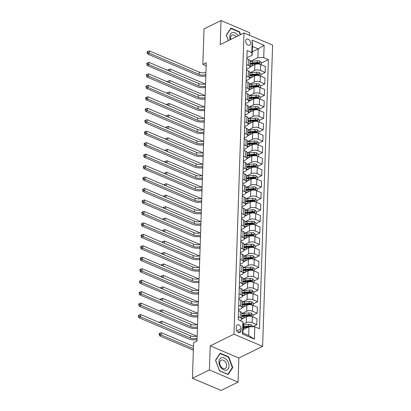 <?xml version="1.0" encoding="UTF-8"?>
<svg xmlns="http://www.w3.org/2000/svg" width="411" height="411" viewBox="0 0 411 411"><rect width="100%" height="100%" fill="white"/><g stroke="black" fill="none" stroke-linecap="round" stroke-linejoin="round"><path stroke-width="0.62" d="M245.68 41.105A3.293 2.235 63.8 0 0 246.99 44.337A3.293 2.235 63.8 0 0 249.611 45.118A3.293 2.235 63.8 0 0 250.633 43.212A3.293 2.235 63.8 0 0 249.328 39.98A3.293 2.235 63.8 0 0 246.703 39.204A3.293 2.235 63.8 0 0 245.68 41.105M249.544 35.31L249.631 32.726L221.015 20.55L204.036 28.888L202.854 64.424L206.147 65.827M262.614 346.365L272.606 45.123L243.995 32.947L233.998 334.189L262.614 346.365L238.837 358.038L210.227 345.867L209.425 369.936L238.041 382.112L238.837 358.038M238.041 382.112L221.056 390.45L192.44 378.274L209.425 369.936M192.44 378.274L193.622 342.743L197.018 341.073L206.25 62.755L202.854 64.424M241.016 330.757L241.082 328.743A3.19 2.163 63.8 0 0 239.819 325.61A3.19 2.163 63.8 0 0 237.275 324.854A3.19 2.163 63.8 0 0 236.289 326.704L236.222 328.718A3.19 2.163 63.8 0 0 237.486 331.852A3.19 2.163 63.8 0 0 240.024 332.607A3.19 2.163 63.8 0 0 241.016 330.757L237.959 332.263M254.794 326.766L254.383 339.142L242.475 334.076L242.886 321.695L243.261 324.346L242.973 333.059L248.696 335.494L248.984 326.781L254.794 326.766L259.475 328.754L268.404 59.605L261.273 63.109M252.303 51.822L258.2 48.924L252.477 46.489L252.19 55.202L251.815 52.551L247.134 50.558L238.205 319.707L242.886 321.695M251.815 52.551L252.226 40.17L264.134 45.236L263.723 57.617L268.404 59.605M221.015 20.55L220.219 44.624L243.995 32.947M210.227 345.867L233.998 334.189M252.19 55.202L246.893 57.802M246.667 64.599L248.578 65.416A4.12 1.87 1.9 0 1 249.98 66.885A4.12 1.87 1.9 0 1 248.958 68.062L246.513 69.264M246.287 76.061L248.198 76.878A4.12 1.87 1.9 0 1 249.6 78.347A4.12 1.87 1.9 0 1 248.573 79.529L246.132 80.726M245.906 87.528L247.818 88.339A4.12 1.87 1.9 0 1 249.22 89.809A4.12 1.87 1.9 0 1 248.193 90.99L245.752 92.187M245.526 98.989L247.437 99.801A4.12 1.87 1.9 0 1 248.84 101.27A4.12 1.87 1.9 0 1 247.812 102.452L245.372 103.649M245.146 110.451L247.057 111.263A4.12 1.87 1.9 0 1 248.46 112.737A4.12 1.87 1.9 0 1 247.432 113.914L244.992 115.116M244.766 121.913L246.677 122.73A4.12 1.87 1.9 0 1 248.08 124.199A4.12 1.87 1.9 0 1 247.052 125.376L244.612 126.578M244.386 133.38L246.297 134.191A4.12 1.87 1.9 0 1 247.699 135.661A4.12 1.87 1.9 0 1 246.672 136.842L244.232 138.039M244.006 144.842L245.917 145.653A4.12 1.87 1.9 0 1 247.319 147.123A4.12 1.87 1.9 0 1 246.292 148.304L243.851 149.501M243.625 156.303L245.537 157.115A4.12 1.87 1.9 0 1 246.939 158.584A4.12 1.87 1.9 0 1 245.912 159.766L243.471 160.963M243.245 167.765L245.156 168.577A4.12 1.87 1.9 0 1 246.559 170.051A4.12 1.87 1.9 0 1 245.531 171.228L243.091 172.43M242.865 179.227L244.776 180.044A4.12 1.87 1.9 0 1 246.179 181.513A4.12 1.87 1.9 0 1 245.151 182.695L242.711 183.892M242.485 190.694L244.396 191.505A4.12 1.87 1.9 0 1 245.799 192.975A4.12 1.87 1.9 0 1 244.771 194.156L242.331 195.353M242.105 202.155L244.016 202.967A4.12 1.87 1.9 0 1 245.418 204.437A4.12 1.87 1.9 0 1 244.391 205.618L241.951 206.815M241.725 213.617L243.636 214.429A4.12 1.87 1.9 0 1 245.033 215.903A4.12 1.87 1.9 0 1 244.011 217.08L241.57 218.282M241.344 225.079L243.255 225.891A4.12 1.87 1.9 0 1 244.653 227.365A4.12 1.87 1.9 0 1 243.631 228.542L241.19 229.744M240.964 236.541L242.875 237.358A4.12 1.87 1.9 0 1 244.273 238.827A4.12 1.87 1.9 0 1 243.25 240.009L240.81 241.206M240.584 248.008L242.495 248.819A4.12 1.87 1.9 0 1 243.893 250.289A4.12 1.87 1.9 0 1 242.87 251.47L240.43 252.667M240.204 259.469L242.115 260.281A4.12 1.87 1.9 0 1 243.512 261.75A4.12 1.87 1.9 0 1 242.49 262.932L240.05 264.129M239.824 270.931L241.735 271.743A4.12 1.87 1.9 0 1 243.132 273.217A4.12 1.87 1.9 0 1 242.11 274.394L239.67 275.596M239.443 282.393L241.355 283.21A4.12 1.87 1.9 0 1 242.752 284.679A4.12 1.87 1.9 0 1 241.73 285.856L239.289 287.058M239.063 293.855L240.974 294.672A4.12 1.87 1.9 0 1 242.372 296.141A4.12 1.87 1.9 0 1 241.349 297.323L238.909 298.52M238.683 305.322L240.594 306.133A4.12 1.87 1.9 0 1 241.992 307.603A4.12 1.87 1.9 0 1 240.969 308.784L238.529 309.981M238.303 316.783L240.214 317.595A4.12 1.87 1.9 0 1 241.611 319.064A4.12 1.87 1.9 0 1 240.589 320.246L240.07 320.503M243.086 329.679L248.984 326.781M243.24 324.192L246.312 322.681A4.12 1.87 1.9 0 1 252.123 322.661L256.803 324.654L252.529 326.75M241.611 319.126L246.513 316.722A4.12 1.87 1.9 0 1 252.323 316.701L256.998 318.695L256.803 324.654M241.791 313.624L246.692 311.219A4.12 1.87 1.9 0 1 252.503 311.199L257.183 313.192L252.909 315.288M241.992 307.664L246.893 305.26A4.12 1.87 1.9 0 1 252.703 305.239L257.378 307.233L257.183 313.192M242.177 302.162L247.073 299.758A4.12 1.87 1.9 0 1 252.883 299.737L257.563 301.731L253.289 303.827M242.372 296.203L247.273 293.793A4.12 1.87 1.9 0 1 253.084 293.778L257.759 295.766L257.563 301.731M242.557 290.7L247.453 288.291A4.12 1.87 1.9 0 1 253.263 288.275L257.944 290.264L253.669 292.365M242.752 284.741L247.653 282.331A4.12 1.87 1.9 0 1 253.464 282.316L258.139 284.304L257.944 290.264M242.937 279.233L247.833 276.829A4.12 1.87 1.9 0 1 253.644 276.814L258.324 278.802L254.049 280.903M243.132 273.274L248.033 270.87A4.12 1.87 1.9 0 1 253.844 270.849L258.519 272.842L258.324 278.802M243.317 267.772L248.213 265.367A4.12 1.87 1.9 0 1 254.024 265.347L258.704 267.34L254.43 269.436M243.512 261.812L248.414 259.408A4.12 1.87 1.9 0 1 254.224 259.387L258.899 261.381L258.704 267.34M243.697 256.31L248.593 253.906A4.12 1.87 1.9 0 1 254.404 253.885L259.084 255.878L254.81 257.974M243.893 250.35L248.794 247.941A4.12 1.87 1.9 0 1 254.604 247.925L259.279 249.914L259.084 255.878M244.077 244.848L248.974 242.444A4.12 1.87 1.9 0 1 254.784 242.423L259.464 244.411L255.19 246.513M244.273 238.889L249.174 236.479A4.12 1.87 1.9 0 1 254.984 236.464L259.66 238.452L259.464 244.411M244.458 233.386L249.354 230.977A4.12 1.87 1.9 0 1 255.164 230.961L259.844 232.95L255.57 235.051M244.653 227.422L249.554 225.017A4.12 1.87 1.9 0 1 255.365 225.002L260.04 226.99L259.844 232.95M244.838 221.919L249.734 219.515A4.12 1.87 1.9 0 1 255.544 219.5L260.225 221.488L255.95 223.589M245.033 215.96L249.934 213.556A4.12 1.87 1.9 0 1 255.745 213.535L260.42 215.528L260.225 221.488M245.218 210.458L250.114 208.053A4.12 1.87 1.9 0 1 255.925 208.033L260.605 210.026L256.33 212.122M245.413 204.498L250.314 202.094A4.12 1.87 1.9 0 1 256.125 202.073L260.8 204.067L260.605 210.026M245.598 198.996L250.494 196.592A4.12 1.87 1.9 0 1 256.305 196.571L260.985 198.564L256.711 200.66M245.793 193.036L250.695 190.627A4.12 1.87 1.9 0 1 256.505 190.612L261.18 192.6L260.985 198.564M245.978 187.534L250.874 185.125A4.12 1.87 1.9 0 1 256.685 185.109L261.365 187.097L257.091 189.199M246.174 181.575L251.075 179.165A4.12 1.87 1.9 0 1 256.885 179.15L261.56 181.138L261.365 187.097M246.359 176.067L251.255 173.663A4.12 1.87 1.9 0 1 257.065 173.648L261.745 175.636L257.471 177.737M246.554 170.108L251.455 167.703A4.12 1.87 1.9 0 1 257.265 167.688L261.946 169.676L261.745 175.636M246.739 164.606L251.635 162.201A4.12 1.87 1.9 0 1 257.445 162.186L262.126 164.174L257.851 166.275M246.934 158.646L251.835 156.242A4.12 1.87 1.9 0 1 257.646 156.221L262.326 158.214L262.126 164.174M247.119 153.144L252.015 150.739A4.12 1.87 1.9 0 1 257.825 150.719L262.506 152.712L258.231 154.808M247.314 147.184L252.215 144.78A4.12 1.87 1.9 0 1 258.026 144.759L262.706 146.753L262.506 152.712M247.499 141.682L252.395 139.278A4.12 1.87 1.9 0 1 258.206 139.257L262.886 141.25L258.611 143.347M247.694 135.722L252.595 133.313A4.12 1.87 1.9 0 1 258.406 133.298L263.086 135.286L262.886 141.25M247.879 130.22L252.775 127.811A4.12 1.87 1.9 0 1 258.586 127.795L263.266 129.784L258.992 131.885M248.074 124.261L252.976 121.851A4.12 1.87 1.9 0 1 258.786 121.836L263.466 123.824L263.266 129.784M248.259 118.753L253.155 116.349A4.12 1.87 1.9 0 1 258.966 116.334L263.646 118.322L259.372 120.423M248.455 112.794L253.356 110.389A4.12 1.87 1.9 0 1 259.166 110.369L263.847 112.362L263.646 118.322M248.64 107.292L253.536 104.887A4.12 1.87 1.9 0 1 259.346 104.872L264.026 106.86L259.752 108.961M248.835 101.332L253.736 98.928A4.12 1.87 1.9 0 1 259.547 98.907L264.227 100.901L264.026 106.86M249.02 95.83L253.916 93.425A4.12 1.87 1.9 0 1 259.726 93.405L264.407 95.398L260.132 97.494M249.215 89.87L254.116 87.466A4.12 1.87 1.9 0 1 259.927 87.445L264.607 89.439L264.407 95.398M249.4 84.368L254.296 81.964A4.12 1.87 1.9 0 1 260.106 81.943L264.787 83.936L260.512 86.033M249.595 78.409L254.496 75.999A4.12 1.87 1.9 0 1 260.307 75.984L264.987 77.972L264.787 83.936M249.78 72.906L254.676 70.497A4.12 1.87 1.9 0 1 260.487 70.481L265.167 72.47L260.893 74.571M249.975 66.947L254.877 64.537A4.12 1.87 1.9 0 1 260.687 64.522L265.367 66.51L265.167 72.47M250.16 61.439L257.913 57.638L258.2 48.924L264.134 45.236M238.498 310.824L240.409 311.636A4.12 1.87 1.9 0 1 241.812 313.105L241.611 319.064M238.878 299.357L240.789 300.174A4.12 1.87 1.9 0 1 242.192 301.643L241.992 307.603M239.259 287.895L241.17 288.707A4.12 1.87 1.9 0 1 242.572 290.181L242.372 296.141M239.639 276.433L241.55 277.245A4.12 1.87 1.9 0 1 242.952 278.72L242.752 284.679M240.019 264.972L241.93 265.783A4.12 1.87 1.9 0 1 243.333 267.253L243.132 273.217M240.399 253.51L242.31 254.322A4.12 1.87 1.9 0 1 243.713 255.791L243.512 261.75M240.779 242.043L242.69 242.86A4.12 1.87 1.9 0 1 244.093 244.329L243.893 250.289M241.159 230.581L243.076 231.393A4.12 1.87 1.9 0 1 244.473 232.867L244.273 238.827M241.545 219.12L243.456 219.931A4.12 1.87 1.9 0 1 244.853 221.406L244.653 227.365M241.925 207.658L243.836 208.469A4.12 1.87 1.9 0 1 245.233 209.939L245.033 215.903M242.305 196.196L244.216 197.008A4.12 1.87 1.9 0 1 245.614 198.477L245.418 204.437M242.685 184.729L244.596 185.546A4.12 1.87 1.9 0 1 245.994 187.015L245.799 192.975M243.065 173.267L244.977 174.079A4.12 1.87 1.9 0 1 246.374 175.554L246.179 181.513M243.446 161.806L245.357 162.617A4.12 1.87 1.9 0 1 246.754 164.087L246.559 170.051M243.826 150.344L245.737 151.156A4.12 1.87 1.9 0 1 247.134 152.625L246.939 158.584M244.206 138.882L246.117 139.694A4.12 1.87 1.9 0 1 247.514 141.163L247.319 147.123M244.586 127.415L246.497 128.232A4.12 1.87 1.9 0 1 247.895 129.701L247.699 135.661M244.966 115.953L246.877 116.765A4.12 1.87 1.9 0 1 248.275 118.24L248.08 124.199M245.346 104.492L247.258 105.303A4.12 1.87 1.9 0 1 248.655 106.773L248.46 112.737M245.727 93.03L247.638 93.842A4.12 1.87 1.9 0 1 249.035 95.311L248.84 101.27M246.107 81.563L248.018 82.38A4.12 1.87 1.9 0 1 249.415 83.849L249.22 89.809M246.487 70.101L248.398 70.918A4.12 1.87 1.9 0 1 249.796 72.387L249.6 78.347M263.723 57.617L257.913 57.638M246.867 58.639L248.778 59.451A4.12 1.87 1.9 0 1 250.176 60.926L249.98 66.885M242.973 333.059L242.475 334.076M248.696 335.494L254.383 339.142M252.226 40.17L252.477 46.489M232.754 367.542L228.737 356.856L220.121 353.193L215.518 360.206L219.536 370.892L228.151 374.555L232.754 367.542L232.112 367.855M240.594 34.616L239.521 31.77L230.905 28.107L226.302 35.12L228.367 40.617M228.295 357.072L228.737 356.856M239.084 31.986L239.521 31.77M197.11 338.263A5.148 2.338 1.9 0 1 190.406 338.053L140.562 316.845L138.867 317.677L188.711 338.885A7.722 3.509 -178.1 0 0 197.064 339.65M197.188 335.972A5.148 2.338 1.9 0 1 190.483 335.761L140.639 314.554L140.562 316.845L139.072 315.982L139.103 315.062L138.425 315.396L138.394 316.316L139.072 315.982M138.394 316.316L138.867 317.677M140.639 314.554L139.103 315.062M252.529 326.771L252.544 326.293L251.029 324.716A2.728 1.238 -178.1 0 0 248.537 324.402L243.692 324.885A7.876 3.576 -178.1 0 0 243.24 324.937M243.507 329.473A7.876 3.576 -178.1 0 0 243.091 329.519M250.808 326.776L250.304 326.252A2.728 1.238 -178.1 0 0 248.48 326.144L243.631 326.627A7.876 3.576 -178.1 0 0 243.184 326.678M243.163 327.331A6.54 2.969 1.9 0 1 243.99 327.223L248.835 326.74A1.392 0.632 1.9 0 1 249.328 326.735L250.304 326.252M243.148 327.778A7.876 3.576 1.9 0 1 243.595 327.726L247.941 327.295M193.499 346.381L161.384 332.72L161.307 335.011L159.612 335.844L193.376 350.208M193.427 348.677L161.307 335.011L159.817 334.143L159.848 333.229L159.17 333.562L159.139 334.477L159.817 334.143M159.139 334.477L159.612 335.844M161.384 332.72L159.848 333.229M197.491 326.802A5.148 2.338 1.9 0 1 190.786 326.591L140.942 305.383L139.247 306.216L189.091 327.423A7.722 3.509 -178.1 0 0 197.444 328.189M197.568 324.51A5.148 2.338 1.9 0 1 190.863 324.3L141.019 303.092L140.942 305.383L139.452 304.52L139.483 303.601L138.805 303.935L138.774 304.849L139.452 304.52M138.774 304.849L139.247 306.216M141.019 303.092L139.483 303.601M197.871 315.34A5.148 2.338 1.9 0 1 191.166 315.129L141.322 293.922L139.627 294.754L189.471 315.961A7.722 3.509 -178.1 0 0 197.825 316.727M197.948 313.043A5.148 2.338 1.9 0 1 191.243 312.833L141.399 291.63L141.322 293.922L139.832 293.053L139.863 292.139L139.185 292.473L139.154 293.387L139.832 293.053M139.154 293.387L139.627 294.754M141.399 291.63L139.863 292.139M198.251 303.873A5.148 2.338 1.9 0 1 191.547 303.662L141.708 282.46L140.007 283.292L189.851 304.5A7.722 3.509 -178.1 0 0 198.205 305.26M198.328 301.582A5.148 2.338 1.9 0 1 191.624 301.371L141.78 280.163L141.708 282.46L140.213 281.592L140.243 280.677L139.565 281.011L139.535 281.925L140.213 281.592M139.535 281.925L140.007 283.292M141.78 280.163L140.243 280.677M252.852 316.927L252.924 314.826L251.409 313.254A2.728 1.238 -178.1 0 0 248.917 312.941L244.072 313.418A7.876 3.576 -178.1 0 0 241.786 313.834M243.887 318.006A7.876 3.576 -178.1 0 0 241.637 318.422M241.694 316.681A7.876 3.576 1.9 0 1 243.975 316.265L248.825 315.782A2.728 1.238 1.9 0 1 250.648 315.889C251.368 315.725 251.378 315.355 250.684 314.79A2.728 1.238 -178.1 0 0 248.861 314.682L244.011 315.16A7.876 3.576 -178.1 0 0 241.73 315.576M241.704 316.357A6.54 2.969 1.9 0 1 244.37 315.756L249.215 315.278A1.392 0.632 1.9 0 1 249.708 315.268L250.684 314.79M250.648 315.889L250.998 315.864M196.705 336.121L161.764 321.253L161.693 323.508M159.987 322.784L160.228 321.767L159.55 322.101L159.53 322.589M196.191 339.784L197.049 340.149M160.198 322.681L161.441 323.4M161.764 321.253L160.228 321.767M253.233 305.465L253.304 303.364L251.789 301.792A2.728 1.238 -178.1 0 0 249.297 301.479L244.453 301.957A7.876 3.576 -178.1 0 0 242.166 302.373M244.268 306.544A7.876 3.576 -178.1 0 0 242.017 306.955M242.074 305.214A7.876 3.576 1.9 0 1 244.355 304.798L249.205 304.32A2.728 1.238 1.9 0 1 251.029 304.428C251.748 304.258 251.758 303.893 251.064 303.328A2.728 1.238 -178.1 0 0 249.241 303.22L244.391 303.698A7.876 3.576 -178.1 0 0 242.11 304.114M242.084 304.895A6.54 2.969 1.9 0 1 244.751 304.294L249.6 303.816A1.392 0.632 1.9 0 1 250.088 303.806L251.064 303.328M251.029 304.428L251.378 304.402M197.085 324.659L162.145 309.791L162.073 312.047M160.367 311.322L160.609 310.305L159.93 310.634L159.91 311.127M196.571 328.322L197.429 328.687M160.578 311.219L161.821 311.939M162.145 309.791L160.609 310.305M253.613 294.004L253.685 291.902L252.169 290.325A2.728 1.238 -178.1 0 0 249.677 290.012L244.833 290.495A7.876 3.576 -178.1 0 0 242.547 290.911M244.648 295.083A7.876 3.576 -178.1 0 0 242.398 295.494M242.454 293.752A7.876 3.576 1.9 0 1 244.735 293.336L249.585 292.858A2.728 1.238 1.9 0 1 251.409 292.966C252.128 292.796 252.138 292.432 251.445 291.867A2.728 1.238 -178.1 0 0 249.621 291.759L244.771 292.236A7.876 3.576 -178.1 0 0 242.49 292.653M242.464 293.433A6.54 2.969 1.9 0 1 245.131 292.832L249.98 292.349A1.392 0.632 1.9 0 1 250.469 292.344L251.445 291.867M251.409 292.966L251.758 292.94M197.465 313.197L162.525 298.329L162.453 300.585M160.747 299.86L160.989 298.838L160.311 299.172L160.295 299.665M196.951 316.86L197.809 317.225M160.958 299.758L162.201 300.477M162.525 298.329L160.989 298.838M198.631 292.411A5.148 2.338 1.9 0 1 191.927 292.2L142.088 270.993L140.387 271.83L190.231 293.033A7.722 3.509 -178.1 0 0 198.585 293.798M198.708 290.12A5.148 2.338 1.9 0 1 192.004 289.909L142.16 268.702L142.088 270.993L140.593 270.13L140.624 269.21L139.946 269.544L139.915 270.464L140.593 270.13M139.915 270.464L140.387 271.83M142.16 268.702L140.624 269.21M253.993 282.542L254.065 280.441L252.549 278.863A2.728 1.238 -178.1 0 0 250.058 278.55L245.213 279.033A7.876 3.576 -178.1 0 0 242.927 279.449M245.028 283.621A7.876 3.576 -178.1 0 0 242.778 284.032M242.834 282.29A7.876 3.576 1.9 0 1 245.115 281.874L249.965 281.391A2.728 1.238 1.9 0 1 251.789 281.504C252.508 281.335 252.518 280.97 251.825 280.4A2.728 1.238 -178.1 0 0 250.001 280.292L245.151 280.775A7.876 3.576 -178.1 0 0 242.87 281.191M242.844 281.967A6.54 2.969 1.9 0 1 245.511 281.371L250.361 280.888A1.392 0.632 1.9 0 1 250.849 280.883L251.825 280.4M251.789 281.504L252.138 281.478M197.845 301.731L162.905 286.868L162.833 289.123M161.127 288.399L161.369 287.376L160.691 287.71L160.675 288.203M197.331 305.394L198.189 305.758M161.338 288.296L162.581 289.015M162.905 286.868L161.369 287.376M221.657 357.709A6.694 4.542 63.8 0 0 219.546 365.071A6.694 4.542 63.8 0 0 226.343 370.172A6.694 4.542 63.8 0 0 228.454 362.81A6.694 4.542 63.8 0 0 221.657 357.709M221.591 360.067A4.583 3.108 63.8 0 0 221.175 360.221A4.583 3.108 63.8 0 0 220.27 365.41A4.583 3.108 63.8 0 0 224.802 368.6A4.583 3.108 63.8 0 0 225.218 368.446A4.583 3.108 63.8 0 0 226.122 363.262A4.583 3.108 63.8 0 0 221.591 360.067M232.349 367.491L227.889 374.293L219.541 370.737L215.652 360.39L220.111 353.588L228.459 357.144L232.349 367.491M219.741 353.773L220.111 353.588M238.241 35.772A6.694 4.542 63.8 0 0 232.883 32.541A6.694 4.542 63.8 0 0 229.759 36.718A6.694 4.542 63.8 0 0 230.232 39.703M236.12 36.815A4.583 3.108 63.8 0 0 231.958 35.135A4.583 3.108 63.8 0 0 230.54 37.786A4.583 3.108 63.8 0 0 230.746 39.451M228.424 40.591L226.435 35.3L230.895 28.503L239.243 32.058L240.265 34.776M230.525 28.688L230.895 28.503M199.011 280.949A5.148 2.338 1.9 0 1 192.307 280.739L142.468 259.531L140.768 260.363L190.612 281.571A7.722 3.509 -178.1 0 0 198.965 282.336M199.088 278.658A5.148 2.338 1.9 0 1 192.384 278.447L142.54 257.24L142.468 259.531L140.973 258.668L141.004 257.748L140.326 258.082L140.295 259.002L140.973 258.668M140.295 259.002L140.768 260.363M142.54 257.24L141.004 257.748M199.392 269.488A5.148 2.338 1.9 0 1 192.687 269.277L142.848 248.069L141.148 248.902L190.992 270.109A7.722 3.509 -178.1 0 0 199.345 270.875M199.469 267.196A5.148 2.338 1.9 0 1 192.764 266.986L142.92 245.778L142.848 248.069L141.353 247.201L141.384 246.287L140.706 246.621L140.675 247.535L141.353 247.201M140.675 247.535L141.148 248.902M142.92 245.778L141.384 246.287M199.772 258.026A5.148 2.338 1.9 0 1 193.067 257.815L143.228 236.608L141.528 237.44L191.372 258.647A7.722 3.509 -178.1 0 0 199.725 259.413M199.849 255.729A5.148 2.338 1.9 0 1 193.144 255.519L143.3 234.311L143.228 236.608L141.733 235.739L141.764 234.825L141.086 235.159L141.055 236.073L141.733 235.739M141.055 236.073L141.528 237.44M143.3 234.311L141.764 234.825M200.152 246.559A5.148 2.338 1.9 0 1 193.447 246.348L143.609 225.146L141.908 225.978L191.752 247.186A7.722 3.509 -178.1 0 0 200.106 247.946M200.229 244.268A5.148 2.338 1.9 0 1 193.524 244.057L143.68 222.849L143.609 225.146L142.114 224.278L142.144 223.363L141.466 223.692L141.435 224.612L142.114 224.278M141.435 224.612L141.908 225.978M143.68 222.849L142.144 223.363M200.532 235.097A5.148 2.338 1.9 0 1 193.828 234.887L143.989 213.679L142.288 214.516L192.132 235.719A7.722 3.509 -178.1 0 0 200.486 236.484M200.609 232.806A5.148 2.338 1.9 0 1 193.905 232.595L144.061 211.388L143.989 213.679L142.494 212.816L142.525 211.896L141.846 212.23L141.816 213.15L142.494 212.816M141.816 213.15L142.288 214.516M144.061 211.388L142.525 211.896M254.373 271.075L254.445 268.979L252.929 267.402A2.728 1.238 -178.1 0 0 250.438 267.088L245.593 267.571A7.876 3.576 -178.1 0 0 243.307 267.982M245.408 272.159A7.876 3.576 -178.1 0 0 243.158 272.57M243.214 270.828A7.876 3.576 1.9 0 1 245.495 270.412L250.345 269.929A2.728 1.238 1.9 0 1 252.169 270.037C252.888 269.873 252.899 269.503 252.205 268.938A2.728 1.238 -178.1 0 0 250.381 268.83L245.531 269.313A7.876 3.576 -178.1 0 0 243.25 269.729M243.225 270.505A6.54 2.969 1.9 0 1 245.891 269.909L250.741 269.426A1.392 0.632 1.9 0 1 251.229 269.421L252.205 268.938M252.169 270.037L252.518 270.012M198.225 290.269L163.285 275.406L163.213 277.656M161.508 276.932L161.749 275.915L161.071 276.249L161.055 276.742M197.712 293.932L198.57 294.297M161.718 276.829L162.962 277.553M163.285 275.406L161.749 275.915M254.753 259.613L254.825 257.512L253.31 255.94A2.728 1.238 -178.1 0 0 250.818 255.627L245.973 256.104A7.876 3.576 -178.1 0 0 243.687 256.521M245.788 260.692A7.876 3.576 -178.1 0 0 243.538 261.108M243.595 259.362A7.876 3.576 1.9 0 1 245.876 258.951L250.725 258.468A2.728 1.238 1.9 0 1 252.549 258.576C253.268 258.411 253.279 258.041 252.585 257.476A2.728 1.238 -178.1 0 0 250.761 257.368L245.912 257.846A7.876 3.576 -178.1 0 0 243.631 258.262M243.605 259.043A6.54 2.969 1.9 0 1 246.271 258.442L251.121 257.964A1.392 0.632 1.9 0 1 251.609 257.954L252.585 257.476M252.549 258.576L252.899 258.55M198.605 278.807L163.665 263.939L163.593 266.194M161.888 265.47L162.129 264.453L161.451 264.787L161.436 265.275M198.092 282.47L198.95 282.835M162.098 265.367L163.342 266.087M163.665 263.939L162.129 264.453M255.133 248.152L255.205 246.05L253.69 244.478A2.728 1.238 -178.1 0 0 251.203 244.165L246.353 244.643A7.876 3.576 -178.1 0 0 244.067 245.059M246.168 249.23A7.876 3.576 -178.1 0 0 243.918 249.641M243.975 247.9A7.876 3.576 1.9 0 1 246.256 247.484L251.106 247.006A2.728 1.238 1.9 0 1 252.929 247.114C253.649 246.944 253.659 246.579 252.965 246.014A2.728 1.238 -178.1 0 0 251.142 245.906L246.292 246.384A7.876 3.576 -178.1 0 0 244.011 246.8M243.985 247.581A6.54 2.969 1.9 0 1 246.651 246.98L251.501 246.502A1.392 0.632 1.9 0 1 251.989 246.492L252.965 246.014M252.929 247.114L253.279 247.088M198.986 267.345L164.046 252.477L163.974 254.733M162.268 254.008L162.509 252.986L161.831 253.32L161.816 253.813M198.472 271.008L199.33 271.373M162.479 253.906L163.722 254.625M164.046 252.477L162.509 252.986M255.514 236.69L255.585 234.589L254.07 233.011A2.728 1.238 -178.1 0 0 251.583 232.698L246.734 233.181A7.876 3.576 -178.1 0 0 244.447 233.597M246.549 237.769A7.876 3.576 -178.1 0 0 244.298 238.18M244.355 236.438A7.876 3.576 1.9 0 1 246.636 236.022L251.486 235.544A2.728 1.238 1.9 0 1 253.31 235.652C254.029 235.482 254.039 235.118 253.346 234.547A2.728 1.238 -178.1 0 0 251.522 234.44L246.672 234.922A7.876 3.576 -178.1 0 0 244.391 235.339M244.365 236.114A6.54 2.969 1.9 0 1 247.032 235.518L251.881 235.035A1.392 0.632 1.9 0 1 252.369 235.03L253.346 234.547M253.31 235.652L253.659 235.626M199.366 255.883L164.426 241.016L164.354 243.271M162.648 242.547L162.89 241.524L162.211 241.858L162.196 242.351M198.852 259.547L199.71 259.911M162.859 242.444L164.102 243.163M164.426 241.016L162.89 241.524M255.894 225.228L255.966 223.127L254.45 221.55A2.728 1.238 -178.1 0 0 251.964 221.236L247.114 221.719A7.876 3.576 -178.1 0 0 244.828 222.135M246.929 226.307A7.876 3.576 -178.1 0 0 244.679 226.718M244.735 224.976A7.876 3.576 1.9 0 1 247.016 224.56L251.866 224.077A2.728 1.238 1.9 0 1 253.69 224.185C254.409 224.021 254.424 223.651 253.726 223.086A2.728 1.238 -178.1 0 0 251.902 222.978L247.057 223.461A7.876 3.576 -178.1 0 0 244.771 223.877M244.745 224.653A6.54 2.969 1.9 0 1 247.412 224.057L252.262 223.574A1.392 0.632 1.9 0 1 252.75 223.569L253.726 223.086M253.69 224.185L254.039 224.165M199.746 244.417L164.806 229.554L164.734 231.809M163.028 231.085L163.27 230.062L162.592 230.396L162.576 230.89M199.232 248.08L200.09 248.444M163.239 230.982L164.482 231.701M164.806 229.554L163.27 230.062M200.912 223.635A5.148 2.338 1.9 0 1 194.208 223.425L144.369 202.217L142.668 203.049L192.512 224.257A7.722 3.509 -178.1 0 0 200.866 225.023M200.989 221.344A5.148 2.338 1.9 0 1 194.285 221.133L144.441 199.926L144.369 202.217L142.874 201.354L142.905 200.434L142.227 200.768L142.196 201.688L142.874 201.354M142.196 201.688L142.668 203.049M144.441 199.926L142.905 200.434M256.274 213.761L256.346 211.665L254.83 210.088A2.728 1.238 -178.1 0 0 252.344 209.774L247.494 210.252A7.876 3.576 -178.1 0 0 245.208 210.668M247.309 214.845A7.876 3.576 -178.1 0 0 245.059 215.256M245.115 213.515A7.876 3.576 1.9 0 1 247.396 213.098L252.246 212.615A2.728 1.238 1.9 0 1 254.07 212.723C254.789 212.559 254.805 212.189 254.106 211.624A2.728 1.238 -178.1 0 0 252.282 211.516L247.437 211.999A7.876 3.576 -178.1 0 0 245.151 212.41M245.126 213.191A6.54 2.969 1.9 0 1 247.792 212.595L252.642 212.112A1.392 0.632 1.9 0 1 253.13 212.102L254.106 211.624M254.07 212.723L254.419 212.698M200.126 232.955L165.186 218.092L165.114 220.342M163.408 219.618L163.65 218.601L162.972 218.935L162.956 219.428M199.612 236.618L200.47 236.983M163.619 219.515L164.862 220.239M165.186 218.092L163.65 218.601M201.292 212.174A5.148 2.338 1.9 0 1 194.588 211.963L144.749 190.755L143.049 191.588L192.893 212.795A7.722 3.509 -178.1 0 0 201.246 213.561M201.369 209.882A5.148 2.338 1.9 0 1 194.665 209.667L144.821 188.464L144.749 190.755L143.254 189.887L143.285 188.973L142.607 189.307L142.576 190.221L143.254 189.887M142.576 190.221L143.049 191.588M144.821 188.464L143.285 188.973M256.654 202.299L256.726 200.198L255.21 198.626A2.728 1.238 -178.1 0 0 252.724 198.313L247.874 198.79A7.876 3.576 -178.1 0 0 245.588 199.207M247.689 203.378A7.876 3.576 -178.1 0 0 245.439 203.794M245.495 202.048A7.876 3.576 1.9 0 1 247.776 201.637L252.626 201.154A2.728 1.238 1.9 0 1 254.45 201.262C255.169 201.092 255.185 200.727 254.486 200.162A2.728 1.238 -178.1 0 0 252.662 200.054L247.818 200.532A7.876 3.576 -178.1 0 0 245.531 200.948M245.506 201.729A6.54 2.969 1.9 0 1 248.172 201.128L253.022 200.65A1.392 0.632 1.9 0 1 253.51 200.64L254.486 200.162M254.45 201.262L254.799 201.236M200.506 221.493L165.566 206.625L165.494 208.88M163.789 208.156L164.03 207.139L163.352 207.473L163.337 207.961M199.993 225.156L200.851 225.521M163.999 208.053L165.243 208.773M165.566 206.625L164.03 207.139M201.673 200.712A5.148 2.338 1.9 0 1 194.968 200.501L145.129 179.294L143.429 180.126L193.273 201.333A7.722 3.509 -178.1 0 0 201.626 202.099M201.75 198.415A5.148 2.338 1.9 0 1 195.045 198.205L145.201 176.997L145.129 179.294L143.634 178.425L143.665 177.511L142.987 177.845L142.956 178.759L143.634 178.425M142.956 178.759L143.429 180.126M145.201 176.997L143.665 177.511M257.034 190.838L257.106 188.736L255.591 187.164A2.728 1.238 -178.1 0 0 253.104 186.846L248.254 187.329A7.876 3.576 -178.1 0 0 245.968 187.745M248.069 191.916A7.876 3.576 -178.1 0 0 245.819 192.327M245.876 190.586A7.876 3.576 1.9 0 1 248.157 190.17L253.006 189.692A2.728 1.238 1.9 0 1 254.83 189.8C255.55 189.63 255.565 189.266 254.866 188.7A2.728 1.238 -178.1 0 0 253.042 188.592L248.198 189.07A7.876 3.576 -178.1 0 0 245.912 189.486M245.886 190.267A6.54 2.969 1.9 0 1 248.552 189.666L253.402 189.188A1.392 0.632 1.9 0 1 253.89 189.178L254.866 188.7M254.83 189.8L255.18 189.774M200.887 210.031L165.946 195.163L165.874 197.419M164.169 196.694L164.41 195.672L163.732 196.006L163.717 196.499M200.373 213.694L201.231 214.059M164.379 196.592L165.623 197.311M165.946 195.163L164.41 195.672M202.053 189.245A5.148 2.338 1.9 0 1 195.348 189.034L145.509 167.827L143.809 168.664L193.653 189.872A7.722 3.509 -178.1 0 0 202.007 190.632M202.13 186.954A5.148 2.338 1.9 0 1 195.425 186.743L145.581 165.535L145.509 167.827L144.014 166.964L144.045 166.049L143.367 166.378L143.336 167.298L144.014 166.964M143.336 167.298L143.809 168.664M145.581 165.535L144.045 166.049M257.414 179.376L257.486 177.275L255.971 175.697A2.728 1.238 -178.1 0 0 253.484 175.384L248.634 175.867A7.876 3.576 -178.1 0 0 246.348 176.283M248.45 180.455A7.876 3.576 -178.1 0 0 246.199 180.866M246.256 179.124A7.876 3.576 1.9 0 1 248.537 178.708L253.387 178.23A2.728 1.238 1.9 0 1 255.21 178.338C255.93 178.169 255.945 177.804 255.246 177.233A2.728 1.238 -178.1 0 0 253.423 177.126L248.578 177.609A7.876 3.576 -178.1 0 0 246.292 178.025M246.266 178.8A6.54 2.969 1.9 0 1 248.932 178.204L253.782 177.722A1.392 0.632 1.9 0 1 254.27 177.716L255.246 177.233M255.21 178.338L255.56 178.312M201.267 198.57L166.327 183.702L166.255 185.957M164.549 185.233L164.79 184.21L164.112 184.544L164.097 185.037M200.753 202.233L201.611 202.597M164.76 185.13L166.003 185.849M166.327 183.702L164.79 184.21M202.433 177.783A5.148 2.338 1.9 0 1 195.728 177.573L145.89 156.365L144.189 157.202L194.033 178.405A7.722 3.509 -178.1 0 0 202.387 179.17M202.51 175.492A5.148 2.338 1.9 0 1 195.806 175.281L145.967 154.074L145.89 156.365L144.395 155.502L144.425 154.582L143.747 154.916L143.716 155.836L144.395 155.502M143.716 155.836L144.189 157.202M145.967 154.074L144.425 154.582M257.795 167.914L257.867 165.813L256.351 164.236A2.728 1.238 -178.1 0 0 253.864 163.922L249.015 164.405A7.876 3.576 -178.1 0 0 246.728 164.816M248.83 168.993A7.876 3.576 -178.1 0 0 246.579 169.404M246.636 167.662A7.876 3.576 1.9 0 1 248.917 167.246L253.767 166.763A2.728 1.238 1.9 0 1 255.591 166.871C256.31 166.707 256.325 166.337 255.627 165.772A2.728 1.238 -178.1 0 0 253.803 165.664L248.958 166.147A7.876 3.576 -178.1 0 0 246.672 166.563M246.646 167.339A6.54 2.969 1.9 0 1 249.313 166.743L254.162 166.26A1.392 0.632 1.9 0 1 254.65 166.255L255.627 165.772M255.591 166.871L255.94 166.851M201.647 187.103L166.707 172.24L166.635 174.495M164.929 173.771L165.171 172.748L164.492 173.082L164.477 173.576M201.133 190.766L201.991 191.13M165.14 173.668L166.383 174.387M166.707 172.24L165.171 172.748M202.813 166.321A5.148 2.338 1.9 0 1 196.109 166.111L146.27 144.903L144.569 145.735L194.413 166.943A7.722 3.509 -178.1 0 0 202.767 167.709M202.89 164.03A5.148 2.338 1.9 0 1 196.186 163.819L146.347 142.612L146.27 144.903L144.775 144.04L144.806 143.12L144.127 143.454L144.097 144.374L144.775 144.04M144.097 144.374L144.569 145.735M146.347 142.612L144.806 143.12M258.175 156.447L258.247 154.346L256.731 152.774A2.728 1.238 -178.1 0 0 254.245 152.46L249.395 152.938A7.876 3.576 -178.1 0 0 247.109 153.354M249.21 157.531A7.876 3.576 -178.1 0 0 246.96 157.942M247.016 156.201A7.876 3.576 1.9 0 1 249.302 155.784L254.147 155.301A2.728 1.238 1.9 0 1 255.971 155.409C256.69 155.245 256.705 154.875 256.007 154.31A2.728 1.238 -178.1 0 0 254.183 154.202L249.338 154.685A7.876 3.576 -178.1 0 0 247.052 155.096M247.026 155.877A6.54 2.969 1.9 0 1 249.693 155.281L254.543 154.798A1.392 0.632 1.9 0 1 255.031 154.788L256.007 154.31M255.971 155.409L256.325 155.384M202.027 175.641L167.087 160.778L167.015 163.028M165.309 162.304L165.551 161.287L164.873 161.621L164.857 162.114M201.513 179.304L202.371 179.669M165.52 162.201L166.763 162.92M167.087 160.778L165.551 161.287M203.193 154.86A5.148 2.338 1.9 0 1 196.489 154.649L146.65 133.441L144.949 134.274L194.793 155.481A7.722 3.509 -178.1 0 0 203.152 156.247M203.27 152.568A5.148 2.338 1.9 0 1 196.566 152.353L146.727 131.15L146.65 133.441L145.155 132.573L145.186 131.659L144.508 131.993L144.477 132.907L145.155 132.573M144.477 132.907L144.949 134.274M146.727 131.15L145.186 131.659M203.573 143.398A5.148 2.338 1.9 0 1 196.869 143.182L147.03 121.98L145.33 122.812L195.174 144.02A7.722 3.509 -178.1 0 0 203.532 144.78M203.65 141.101A5.148 2.338 1.9 0 1 196.946 140.891L147.107 119.683L147.03 121.98L145.535 121.111L145.566 120.197L144.888 120.531L144.857 121.445L145.535 121.111M144.857 121.445L145.33 122.812M147.107 119.683L145.566 120.197M203.954 131.931A5.148 2.338 1.9 0 1 197.254 131.72L147.41 110.513L145.71 111.35L195.554 132.558A7.722 3.509 -178.1 0 0 203.913 133.318M204.031 129.64A5.148 2.338 1.9 0 1 197.326 129.429L147.487 108.221L147.41 110.513L145.915 109.65L145.946 108.73L145.268 109.064L145.237 109.984L145.915 109.65M145.237 109.984L145.71 111.35M147.487 108.221L145.946 108.73M204.339 120.469A5.148 2.338 1.9 0 1 197.634 120.259L147.79 99.051L146.09 99.888L195.934 121.091A7.722 3.509 -178.1 0 0 204.293 121.856M204.411 118.178A5.148 2.338 1.9 0 1 197.706 117.967L147.868 96.76L147.79 99.051L146.295 98.188L146.326 97.268L145.648 97.602L145.617 98.522L146.295 98.188M145.617 98.522L146.09 99.888M147.868 96.76L146.326 97.268M204.719 109.007A5.148 2.338 1.9 0 1 198.015 108.797L148.171 87.589L146.47 88.422L196.314 109.629A7.722 3.509 -178.1 0 0 204.673 110.395M204.791 106.716A5.148 2.338 1.9 0 1 198.087 106.506L148.248 85.298L148.171 87.589L146.676 86.726L146.706 85.807L146.028 86.14L145.997 87.055L146.676 86.726M145.997 87.055L146.47 88.422M148.248 85.298L146.706 85.807M205.099 97.546A5.148 2.338 1.9 0 1 198.395 97.335L148.551 76.127L146.85 76.96L196.694 98.167A7.722 3.509 -178.1 0 0 205.053 98.933M205.171 95.254A5.148 2.338 1.9 0 1 198.467 95.039L148.628 73.836L148.551 76.127L147.056 75.259L147.087 74.345L146.408 74.679L146.378 75.593L147.056 75.259M146.378 75.593L146.85 76.96M148.628 73.836L147.087 74.345M205.479 86.084A5.148 2.338 1.9 0 1 198.775 85.868L148.931 64.666L147.23 65.498L197.075 86.706A7.722 3.509 -178.1 0 0 205.433 87.466M205.551 83.787A5.148 2.338 1.9 0 1 198.847 83.577L149.008 62.369L148.931 64.666L147.436 63.797L147.467 62.883L146.789 63.217L146.758 64.131L147.436 63.797M146.758 64.131L147.23 65.498M149.008 62.369L147.467 62.883M205.86 74.617A5.148 2.338 1.9 0 1 199.155 74.406L149.311 53.199L147.611 54.036L197.455 75.244A7.722 3.509 -178.1 0 0 205.813 76.004M205.932 72.326A5.148 2.338 1.9 0 1 199.227 72.115L149.388 50.907L149.311 53.199L147.816 52.336L147.847 51.416L147.169 51.75L147.138 52.67L147.816 52.336M147.138 52.67L147.611 54.036M149.388 50.907L147.847 51.416M258.555 144.985L258.627 142.884L257.111 141.312A2.728 1.238 -178.1 0 0 254.625 140.999L249.775 141.476A7.876 3.576 -178.1 0 0 247.489 141.893M249.59 146.064A7.876 3.576 -178.1 0 0 247.34 146.48M247.396 144.734A7.876 3.576 1.9 0 1 249.683 144.323L254.527 143.84A2.728 1.238 1.9 0 1 256.351 143.948C257.07 143.778 257.086 143.413 256.387 142.848A2.728 1.238 -178.1 0 0 254.563 142.74L249.718 143.218A7.876 3.576 -178.1 0 0 247.432 143.634M247.407 144.415A6.54 2.969 1.9 0 1 250.073 143.814L254.923 143.336A1.392 0.632 1.9 0 1 255.411 143.326L256.387 142.848M256.351 143.948L256.705 143.922M202.407 164.179L167.467 149.311L167.395 151.567M165.69 150.842L165.931 149.825L165.253 150.159L165.237 150.647M201.893 167.842L202.751 168.207M165.9 150.739L167.143 151.459M167.467 149.311L165.931 149.825M258.935 133.524L259.007 131.422L257.492 129.85A2.728 1.238 -178.1 0 0 255.005 129.532L250.155 130.015A7.876 3.576 -178.1 0 0 247.869 130.431M249.97 134.603A7.876 3.576 -178.1 0 0 247.72 135.014M247.776 133.272A7.876 3.576 1.9 0 1 250.063 132.856L254.907 132.378A2.728 1.238 1.9 0 1 256.731 132.486C257.45 132.316 257.466 131.952 256.767 131.386A2.728 1.238 -178.1 0 0 254.943 131.279L250.099 131.756A7.876 3.576 -178.1 0 0 247.812 132.172M247.787 132.953A6.54 2.969 1.9 0 1 250.453 132.352L255.303 131.874A1.392 0.632 1.9 0 1 255.791 131.864L256.767 131.386M256.731 132.486L257.086 132.46M202.787 152.717L167.847 137.849L167.775 140.105M166.07 139.38L166.311 138.358L165.633 138.692L165.618 139.185M202.274 156.38L203.132 156.745M166.28 139.278L167.524 139.997M167.847 137.849L166.311 138.358M259.315 122.062L259.387 119.961L257.872 118.383A2.728 1.238 -178.1 0 0 255.385 118.07L250.535 118.553A7.876 3.576 -178.1 0 0 248.249 118.969M250.35 123.141A7.876 3.576 -178.1 0 0 248.1 123.552M248.157 121.81A7.876 3.576 1.9 0 1 250.443 121.394L255.288 120.916A2.728 1.238 1.9 0 1 257.111 121.024C257.831 120.855 257.846 120.49 257.147 119.92A2.728 1.238 -178.1 0 0 255.323 119.812L250.479 120.295A7.876 3.576 -178.1 0 0 248.193 120.711M248.167 121.486A6.54 2.969 1.9 0 1 250.833 120.891L255.683 120.408A1.392 0.632 1.9 0 1 256.171 120.402L257.147 119.92M257.111 121.024L257.466 120.998M203.168 141.256L168.227 126.388L168.156 128.643M166.45 127.919L166.691 126.896L166.013 127.23L165.998 127.723M202.654 144.913L203.512 145.278M166.661 127.816L167.904 128.535M168.227 126.388L166.691 126.896M259.695 110.6L259.767 108.499L258.252 106.922A2.728 1.238 -178.1 0 0 255.765 106.608L250.916 107.091A7.876 3.576 -178.1 0 0 248.629 107.502M250.731 111.679A7.876 3.576 -178.1 0 0 248.48 112.09M248.537 110.348A7.876 3.576 1.9 0 1 250.823 109.932L255.668 109.449A2.728 1.238 1.9 0 1 257.492 109.557C258.211 109.393 258.226 109.023 257.527 108.458A2.728 1.238 -178.1 0 0 255.704 108.35L250.859 108.833A7.876 3.576 -178.1 0 0 248.573 109.249M248.547 110.025A6.54 2.969 1.9 0 1 251.213 109.429L256.063 108.946A1.392 0.632 1.9 0 1 256.551 108.941L257.527 108.458M257.492 109.557L257.846 109.537M203.553 129.789L168.608 114.926L168.536 117.181M166.835 116.457L167.072 115.434L166.393 115.768L166.378 116.262M203.034 133.452L203.892 133.816M167.041 116.349L168.284 117.073M168.608 114.926L167.072 115.434M260.076 99.133L260.148 97.032L258.632 95.46A2.728 1.238 -178.1 0 0 256.145 95.147L251.296 95.624A7.876 3.576 -178.1 0 0 249.009 96.04M251.111 100.217A7.876 3.576 -178.1 0 0 248.861 100.628M248.917 98.887A7.876 3.576 1.9 0 1 251.203 98.47L256.048 97.988A2.728 1.238 1.9 0 1 257.872 98.095C258.591 97.931 258.606 97.561 257.908 96.996A2.728 1.238 -178.1 0 0 256.084 96.888L251.239 97.371A7.876 3.576 -178.1 0 0 248.953 97.782M248.927 98.563A6.54 2.969 1.9 0 1 251.594 97.962L256.443 97.484A1.392 0.632 1.9 0 1 256.932 97.474L257.908 96.996M257.872 98.095L258.226 98.07M203.933 118.327L168.988 103.459L168.916 105.714M167.215 104.99L167.452 103.973L166.774 104.307L166.758 104.8M203.414 121.99L204.272 122.355M167.421 104.887L168.664 105.606M168.988 103.459L167.452 103.973M260.461 87.671L260.528 85.57L259.012 83.998A2.728 1.238 -178.1 0 0 256.526 83.685L251.676 84.163A7.876 3.576 -178.1 0 0 249.39 84.579M251.491 88.75A7.876 3.576 -178.1 0 0 249.241 89.166M249.297 87.42A7.876 3.576 1.9 0 1 251.583 87.009L256.428 86.526A2.728 1.238 1.9 0 1 258.252 86.634C258.971 86.464 258.987 86.099 258.288 85.534A2.728 1.238 -178.1 0 0 256.464 85.426L251.619 85.904A7.876 3.576 -178.1 0 0 249.333 86.32M249.307 87.101A6.54 2.969 1.9 0 1 251.974 86.5L256.824 86.022A1.392 0.632 1.9 0 1 257.312 86.012L258.288 85.534M258.252 86.634L258.606 86.608M204.313 106.865L169.373 91.997L169.296 94.253M167.596 93.528L167.832 92.511L167.154 92.845L167.138 93.333M203.794 110.528L204.652 110.893M167.801 93.425L169.044 94.145M169.373 91.997L167.832 92.511M260.841 76.21L260.908 74.108L259.392 72.531A2.728 1.238 -178.1 0 0 256.906 72.218L252.056 72.701A7.876 3.576 -178.1 0 0 249.77 73.117M251.871 77.289A7.876 3.576 -178.1 0 0 249.621 77.7M249.677 75.958A7.876 3.576 1.9 0 1 251.964 75.542L256.808 75.064A2.728 1.238 1.9 0 1 258.632 75.172C259.351 75.002 259.367 74.638 258.668 74.072A2.728 1.238 -178.1 0 0 256.849 73.965L252 74.442A7.876 3.576 -178.1 0 0 249.713 74.859M249.688 75.639A6.54 2.969 1.9 0 1 252.354 75.038L257.204 74.555A1.392 0.632 1.9 0 1 257.692 74.55L258.668 74.072M258.632 75.172L258.987 75.146M204.693 95.403L169.753 80.535L169.676 82.791M167.976 82.066L168.212 81.044L167.534 81.378L167.518 81.871M204.175 99.066L205.032 99.431M168.181 81.964L169.424 82.683M169.753 80.535L168.212 81.044M261.221 64.748L261.288 62.647L259.773 61.069A2.728 1.238 -178.1 0 0 257.286 60.756L252.436 61.239A7.876 3.576 -178.1 0 0 250.15 61.655M252.251 65.827A7.876 3.576 -178.1 0 0 250.001 66.238M250.058 64.496A7.876 3.576 1.9 0 1 252.344 64.08L257.188 63.602A2.728 1.238 1.9 0 1 259.012 63.71C259.731 63.541 259.747 63.176 259.048 62.606A2.728 1.238 -178.1 0 0 257.229 62.498L252.38 62.981A7.876 3.576 -178.1 0 0 250.094 63.397M250.068 64.173A6.54 2.969 1.9 0 1 252.734 63.577L257.584 63.094A1.392 0.632 1.9 0 1 258.072 63.089L259.048 62.606M259.012 63.71L259.367 63.684M205.074 83.942L170.133 69.074L170.056 71.329M168.356 70.605L168.592 69.582L167.914 69.916L167.899 70.409M204.555 87.6L205.413 87.964M168.561 70.502L169.805 71.221M170.133 69.074L168.592 69.582M246.513 316.722L246.312 322.681M246.893 305.26L246.692 311.219M247.273 293.793L247.073 299.758M247.653 282.331L247.453 288.291M248.033 270.87L247.833 276.829M248.414 259.408L248.213 265.367M248.794 247.941L248.593 253.906M249.174 236.479L248.974 242.444M249.554 225.017L249.354 230.977M249.934 213.556L249.734 219.515M250.314 202.094L250.114 208.053M250.695 190.627L250.494 196.592M251.075 179.165L250.874 185.125M251.455 167.703L251.255 173.663M251.835 156.242L251.635 162.201M252.215 144.78L252.015 150.739M252.595 133.313L252.395 139.278M252.976 121.851L252.775 127.811M253.356 110.389L253.155 116.349M253.736 98.928L253.536 104.887M254.116 87.466L253.916 93.425M254.496 75.999L254.296 81.964M254.877 64.537L254.676 70.497M252.323 316.701L252.123 322.661M240.409 311.636L240.214 317.595M240.789 300.174L240.594 306.133M252.703 305.239L252.503 311.199M241.17 288.707L240.974 294.672M253.084 293.778L252.883 299.737M241.55 277.245L241.355 283.21M253.464 282.316L253.263 288.275M241.93 265.783L241.735 271.743M253.844 270.849L253.644 276.814M242.31 254.322L242.115 260.281M254.224 259.387L254.024 265.347M242.69 242.86L242.495 248.819M254.604 247.925L254.404 253.885M243.076 231.393L242.875 237.358M254.984 236.464L254.784 242.423M243.456 219.931L243.255 225.891M255.365 225.002L255.164 230.961M243.836 208.469L243.636 214.429M255.745 213.535L255.544 219.5M244.216 197.008L244.016 202.967M256.125 202.073L255.925 208.033M244.596 185.546L244.396 191.505M256.505 190.612L256.305 196.571M244.977 174.079L244.776 180.044M256.885 179.15L256.685 185.109M245.357 162.617L245.156 168.577M257.265 167.688L257.065 173.648M245.737 151.156L245.537 157.115M257.646 156.221L257.445 162.186M246.117 139.694L245.917 145.653M258.026 144.759L257.825 150.719M246.497 128.232L246.297 134.191M258.406 133.298L258.206 139.257M246.877 116.765L246.677 122.73M258.786 121.836L258.586 127.795M247.258 105.303L247.057 111.263M259.166 110.369L258.966 116.334M247.638 93.842L247.437 99.801M259.547 98.907L259.346 104.872M248.018 82.38L247.818 88.339M259.927 87.445L259.726 93.405M248.398 70.918L248.198 76.878M260.307 75.984L260.106 81.943M248.778 59.451L248.578 65.416M260.687 64.522L260.487 70.481M236.762 330.865L241.082 328.743M190.406 338.053L190.483 335.761M250.998 326.776L251.064 324.757M243.631 326.627L243.692 324.885M243.538 329.458L243.595 327.726M248.48 326.144L248.537 324.402M190.786 326.591L190.863 324.3M191.166 315.129L191.243 312.833M191.547 303.662L191.624 301.371M251.342 316.388L251.445 313.29M244.011 315.16L244.072 313.418M243.918 317.991L243.975 316.265M248.861 314.682L248.917 312.941M248.809 316.177L248.825 315.782M251.722 304.921L251.825 301.828M244.391 303.698L244.453 301.957M244.298 306.529L244.355 304.798M249.241 303.22L249.297 301.479M249.189 304.715L249.205 304.32M252.102 293.459L252.205 290.366M244.771 292.236L244.833 290.495M244.679 295.067L244.735 293.336M249.621 291.759L249.677 290.012M249.575 293.254L249.585 292.858M191.927 292.2L192.004 289.909M252.482 281.997L252.585 278.905M245.151 280.775L245.213 279.033M245.059 283.605L245.115 281.874M250.001 280.292L250.058 278.55M249.955 281.792L249.965 281.391M192.307 280.739L192.384 278.447M192.687 269.277L192.764 266.986M193.067 257.815L193.144 255.519M193.447 246.348L193.524 244.057M193.828 234.887L193.905 232.595M252.863 270.536L252.965 267.443M245.531 269.313L245.593 267.571M245.439 272.144L245.495 270.412M250.381 268.83L250.438 267.088M250.335 270.33L250.345 269.929M253.243 259.074L253.346 255.976M245.912 257.846L245.973 256.104M245.819 260.677L245.876 258.951M250.761 257.368L250.818 255.627M250.715 258.863L250.725 258.468M253.623 247.607L253.726 244.514M246.292 246.384L246.353 244.643M246.199 249.215L246.256 247.484M251.142 245.906L251.203 244.165M251.095 247.401L251.106 247.006M254.003 236.145L254.106 233.052M246.672 234.922L246.734 233.181M246.579 237.753L246.636 236.022M251.522 234.44L251.583 232.698M251.475 235.94L251.486 235.544M254.383 224.683L254.486 221.591M247.057 223.461L247.114 221.719M246.96 226.291L247.016 224.56M251.902 222.978L251.964 221.236M251.856 224.478L251.866 224.077M194.208 223.425L194.285 221.133M254.763 213.222L254.866 210.129M247.437 211.999L247.494 210.252M247.34 214.83L247.396 213.098M252.282 211.516L252.344 209.774M252.236 213.016L252.246 212.615M194.588 211.963L194.665 209.667M255.144 201.76L255.246 198.662M247.818 200.532L247.874 198.79M247.72 203.363L247.776 201.637M252.662 200.054L252.724 198.313M252.616 201.549L252.626 201.154M194.968 200.501L195.045 198.205M255.524 190.293L255.627 187.2M248.198 189.07L248.254 187.329M248.1 191.901L248.157 190.17M253.042 188.592L253.104 186.846M252.996 190.088L253.006 189.692M195.348 189.034L195.425 186.743M255.904 178.831L256.007 175.738M248.578 177.609L248.634 175.867M248.48 180.439L248.537 178.708M253.423 177.126L253.484 175.384M253.376 178.626L253.387 178.23M195.728 177.573L195.806 175.281M256.284 167.369L256.387 164.277M248.958 166.147L249.015 164.405M248.861 168.978L248.917 167.246M253.803 165.664L253.864 163.922M253.757 167.164L253.767 166.763M196.109 166.111L196.186 163.819M256.664 155.908L256.767 152.815M249.338 154.685L249.395 152.938M249.241 157.516L249.302 155.784M254.183 154.202L254.245 152.46M254.137 155.702L254.147 155.301M196.489 154.649L196.566 152.353M196.869 143.182L196.946 140.891M197.254 131.72L197.326 129.429M197.634 120.259L197.706 117.967M198.015 108.797L198.087 106.506M198.395 97.335L198.467 95.039M198.775 85.868L198.847 83.577M199.155 74.406L199.227 72.115M257.045 144.446L257.147 141.348M249.718 143.218L249.775 141.476M249.621 146.049L249.683 144.323M254.563 142.74L254.625 140.999M254.517 144.235L254.527 143.84M257.425 132.979L257.527 129.886M250.099 131.756L250.155 130.015M250.001 134.587L250.063 132.856M254.943 131.279L255.005 129.532M254.897 132.774L254.907 132.378M257.805 121.517L257.908 118.425M250.479 120.295L250.535 118.553M250.381 123.125L250.443 121.394M255.323 119.812L255.385 118.07M255.277 121.312L255.288 120.916M258.185 110.056L258.288 106.963M250.859 108.833L250.916 107.091M250.761 111.664L250.823 109.932M255.704 108.35L255.765 106.608M255.657 109.85L255.668 109.449M258.565 98.594L258.668 95.501M251.239 97.371L251.296 95.624M251.142 100.197L251.203 98.47M256.084 96.888L256.145 95.147M256.038 98.388L256.048 97.988M258.945 87.132L259.048 84.034M251.619 85.904L251.676 84.163M251.522 88.735L251.583 87.009M256.464 85.426L256.526 83.685M256.418 86.921L256.428 86.526M259.326 75.665L259.428 72.572M252 74.442L252.056 72.701M251.902 77.273L251.964 75.542M256.849 73.965L256.906 72.218M256.798 75.46L256.808 75.064M259.706 64.203L259.809 61.111M252.38 62.981L252.436 61.239M252.282 65.811L252.344 64.08M257.229 62.498L257.286 60.756M257.178 63.998L257.188 63.602"/></g></svg>
